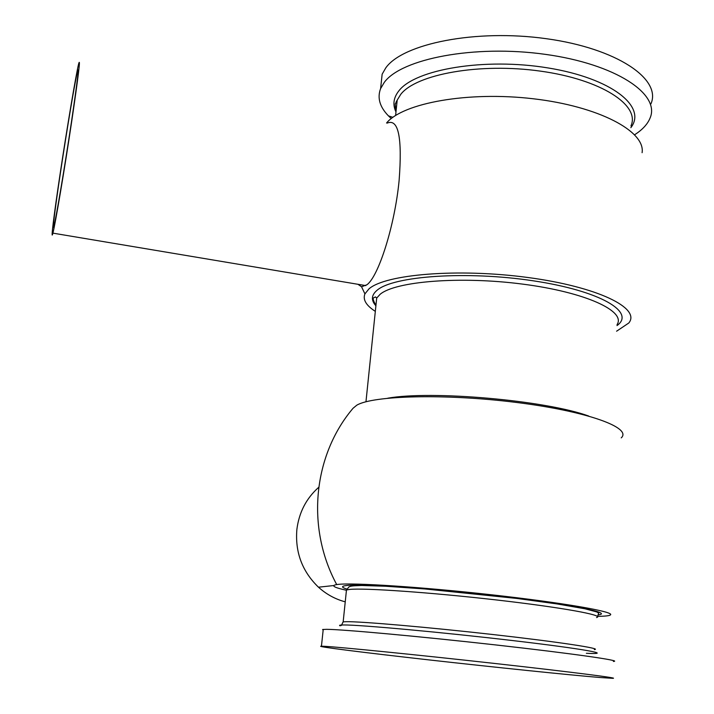 <?xml version="1.0" encoding="UTF-8"?>
<svg xmlns="http://www.w3.org/2000/svg" width="714" height="714" viewBox="0 0 714 714"><rect width="100%" height="100%" fill="white"/><g stroke="black" fill="none" stroke-linecap="round" stroke-linejoin="round"><path stroke-width="1.07" d="M318.721 487.305C306.315 498.318 299.041 512.357 296.881 529.413C294.98 552.163 302.174 571.423 318.471 587.194C326.316 594.289 335.241 599.171 345.237 601.84M71.302 122.906C64.751 166.871 56.067 218.279 53.987 225.856C51.792 234.71 54.969 209.05 60.485 172.431C66.705 130.823 75.148 80.405 77.531 71.159C79.379 64.92 77.299 82.172 71.302 122.906M60.021 174.537C66.813 129.1 76.059 73.926 78.683 63.707C80.709 56.808 78.442 75.666 71.873 120.282C64.679 168.558 55.165 224.91 52.898 233.139C50.48 242.831 53.996 214.557 60.021 174.537M357.946 284.297L361.552 286.778L366.969 284.734C378.688 276.175 394.806 225.347 399.108 180.58C402.41 137.49 398.439 118.337 387.193 123.103M323.139 630.176L322.594 629.507L326.468 629.329C342.06 629.346 418.948 636.317 495.918 644.956C573.003 653.596 623.617 660.887 613.353 661.441M324.674 646.322C340.212 647.134 417.217 654.827 494.383 663.422C571.664 672.017 622.456 678.532 612.219 678.3L600.09 677.515C569.219 674.989 494.436 667.242 429.498 659.959C364.515 652.667 313.58 646.286 321.443 646.197L324.674 646.322M391.263 118.551L388.478 115.9C379.732 106.948 377.108 97.854 380.607 88.607L384.275 82.396C401.313 58.798 474.257 44.438 544.969 54.309C615.807 63.948 660.977 94.266 649.945 118.337C647.776 123.531 643.68 128.315 637.664 132.697L634.657 134.759M380.892 85.983L382.142 74.202L385.81 67.839C402.883 43.661 475.72 28.792 546.264 38.69C616.941 48.347 661.967 79.227 650.918 103.878M375.323 311.366C366.121 305.449 362.658 299.63 364.916 293.882L368.942 288.911C385.176 274.319 457.754 268.062 527.637 277.469C597.645 286.725 641.208 308.207 628.784 323.014L616.593 331.207M345.987 590.166C333.875 587.461 330.778 585.596 336.705 584.57L337.909 584.418C352.868 582.544 421.34 586.944 492.008 594.842C562.757 602.723 614.022 611.666 610.559 614.808C609.765 615.727 605.633 616.236 598.162 616.343L597.359 616.352M336.713 584.579C305.583 526.959 313.508 454.827 353.055 408.265L356.759 405.213C372.646 395.52 445.295 393.512 516.177 402.419C587.194 411.219 632.488 427.784 621.234 437.869M386.56 122.987C403.026 103.039 467.991 91.053 533.304 98.773C598.698 106.315 645.563 131.296 642.1 152.689M396.395 107.93L395.163 106.939M387.773 398.198C431.363 390.344 545.13 400.233 588.666 416.021M376.01 304.682L376.697 298.059L380.134 294.293C395.315 281.37 460.003 275.934 522.657 284.118C585.426 292.169 626.294 311.099 617.057 324.593M346.317 591.406L346.468 589.96L349.699 589.416C364.238 587.836 430.765 592.433 496.284 599.938C561.927 607.436 605.365 615.388 596.556 617.574M346.977 589.086C341.203 587.327 341.113 586.132 346.692 585.498C361.811 583.641 434.112 588.604 502.951 596.69C571.932 604.749 613.112 613.005 598.493 614.834M342.693 622.554L343.166 621.867L346.37 621.689C360.829 621.412 427.552 627.151 493.392 634.585C559.348 642.011 603.08 648.705 594.316 649.597M340.176 625.839C338.713 625.268 339.864 624.973 343.63 624.964C359.401 624.741 442.144 632.265 513.491 640.663C585.043 649.053 615.209 654.693 586.381 653.301M395.975 111.937C392.504 104.708 393.476 97.666 398.894 90.821C415.155 69.356 484.556 57.423 548.031 67.937C611.675 78.21 647.259 106.779 630.846 127.663M396.172 110.018L397.198 100.112L400.768 94.319C416.324 74.229 479.719 62.537 540.436 71.132C601.286 79.513 640.449 105.279 630.962 125.914M375.903 305.788C370.914 300.299 371.307 295.123 377.063 290.268C393.182 276.032 466.599 270.66 533.349 280.825C600.287 290.83 636.049 312.214 616.994 325.566M597.805 615.754L598.68 613.112L596.726 611.925L585.078 608.81L557 603.919L517.043 598.466L424.928 588.961L385.783 586.248L361.73 585.489C351.163 585.801 351.136 586.078 349.003 586.863L346.468 589.96L343.166 621.867L341.292 625.553M395.61 115.481L397.198 100.112L396.011 102.254C395.922 105.029 394.351 100.058 396.056 111.205M365.961 401.795L376.697 298.059L375.457 296.908L373.993 297.676C372.467 297.916 373.11 300.487 375.939 305.378M361.552 286.778L364.916 293.882M392.905 117.31L388.478 115.9M380.607 88.607L382.142 74.202M321.443 646.197L323.228 629.409M365.8 285.609L52.898 233.139M78.21 71.284L77.531 71.159M333.768 585.542L318.471 587.194"/></g></svg>

